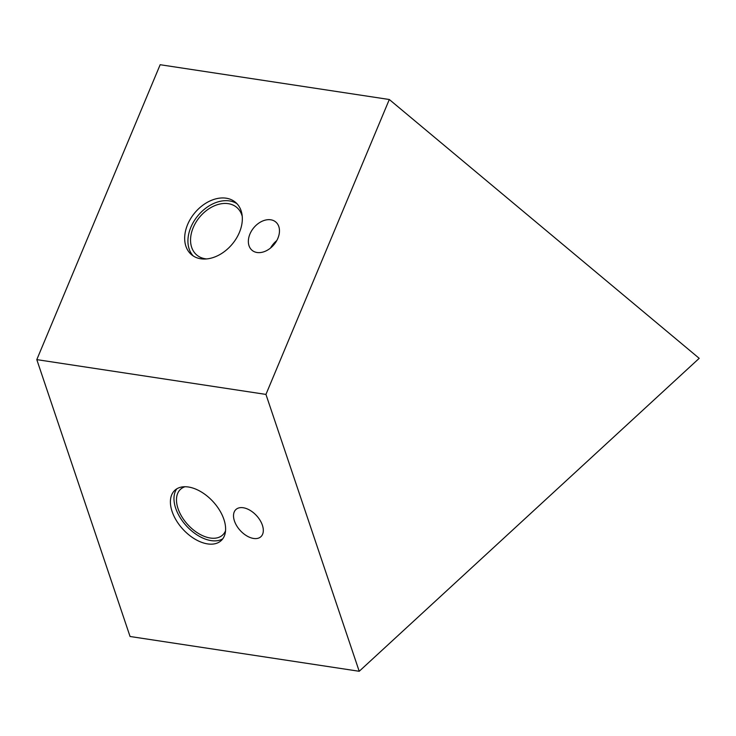 <?xml version="1.0" encoding="UTF-8"?>
<svg xmlns="http://www.w3.org/2000/svg" width="736" height="736" viewBox="0 0 736 736"><rect width="100%" height="100%" fill="white"/><g stroke="black" fill="none" stroke-linecap="round" stroke-linejoin="round"><path stroke-width="1.1" d="M234.444 520.987A18.455 11.031 47.4 0 1 235.916 509.524A18.455 11.031 47.4 0 1 250.065 510.333A18.455 11.031 47.4 0 1 262.393 525.228A18.455 11.031 47.4 0 1 260.921 536.682A18.455 11.031 47.4 0 1 246.772 535.872A18.455 11.031 47.4 0 1 234.444 520.987M270.581 247.995A18.455 13.174 129.9 0 1 276.764 240.598M270.756 219.788A18.455 13.174 129.9 0 1 275.742 221.978A18.455 13.174 129.9 0 1 276.212 241.537A18.455 13.174 129.9 0 1 257.076 252.503A18.455 13.174 129.9 0 1 252.08 250.314A18.455 13.174 129.9 0 1 251.62 230.754A18.455 13.174 129.9 0 1 270.756 219.788M222.787 538.789A34.196 20.442 47.4 0 1 175.683 508.236A34.196 20.442 47.4 0 1 176.796 488.833M185.03 486.735A31.087 18.584 -132.6 0 0 180.522 489.302A31.087 18.584 -132.6 0 0 178.029 508.594A31.087 18.584 -132.6 0 0 198.803 533.674A31.087 18.584 -132.6 0 0 222.622 535.035A31.087 18.584 -132.6 0 0 225.547 530.757M172.114 511.52A34.196 20.442 47.4 0 1 174.846 490.296A34.196 20.442 47.4 0 1 201.057 491.795A34.196 20.442 47.4 0 1 223.9 519.386A34.196 20.442 47.4 0 1 221.159 540.61A34.196 20.442 47.4 0 1 194.948 539.111A34.196 20.442 47.4 0 1 172.114 511.52M193.292 255.999A34.196 24.408 129.9 0 1 194.755 219.972A34.196 24.408 129.9 0 1 229.43 200.91A34.196 24.408 129.9 0 1 236.964 203.706M242.245 216.412A31.087 22.181 -50.1 0 0 236.679 207.35A31.087 22.181 -50.1 0 0 228.28 203.67A31.087 22.181 -50.1 0 0 196.043 222.125A31.087 22.181 -50.1 0 0 196.834 255.07A31.087 22.181 -50.1 0 0 206.733 258.925M226.173 198.196A34.196 24.408 129.9 0 1 235.419 202.253A34.196 24.408 129.9 0 1 236.293 238.492A34.196 24.408 129.9 0 1 200.827 258.787A34.196 24.408 129.9 0 1 191.581 254.739A34.196 24.408 129.9 0 1 190.716 218.5A34.196 24.408 129.9 0 1 226.173 198.196M359.214 671.278L699.2 358.331L389.307 99.507L265.944 394.413L359.214 671.278L130.06 636.493L36.8 359.628L265.944 394.413M389.307 99.507L160.163 64.722L36.8 359.628"/></g></svg>
